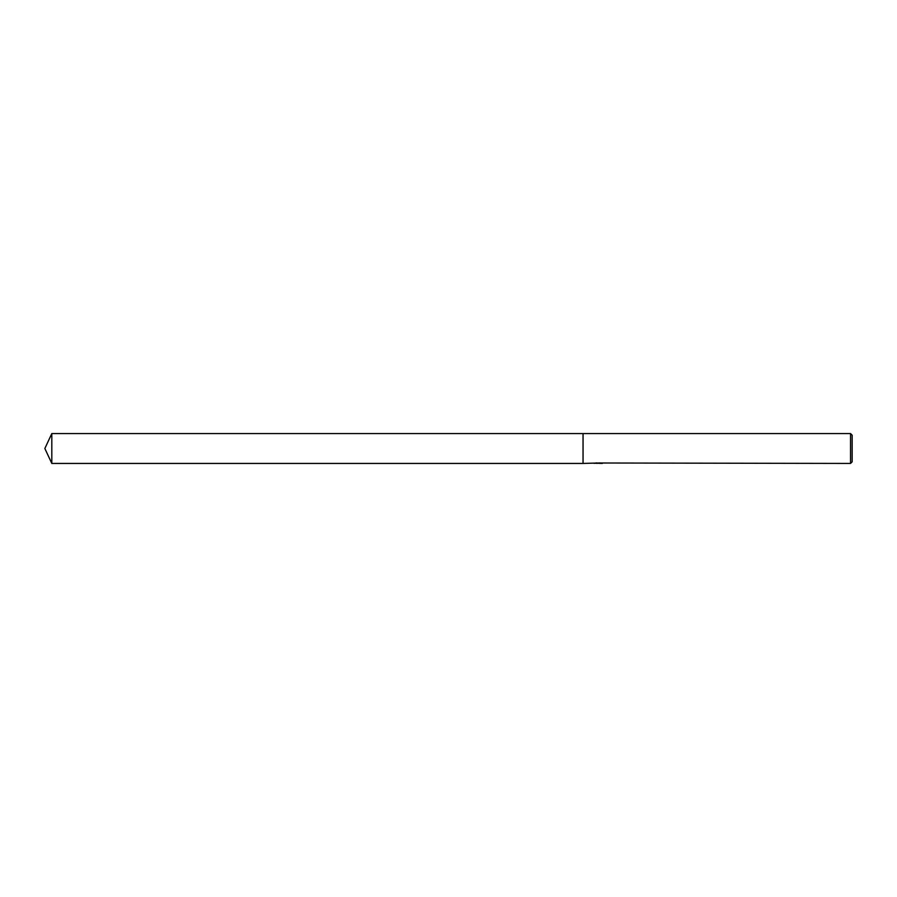 <?xml version="1.0" encoding="UTF-8"?>
<svg xmlns="http://www.w3.org/2000/svg" width="897" height="897" viewBox="0 0 897 897"><rect width="100%" height="100%" fill="white"/><g stroke="black" fill="none" stroke-linecap="round" stroke-linejoin="round"><path stroke-width="1.35" d="M599.084 463.278L596.438 463.334M850.535 463.435L850.535 433.565L852.15 435.18L852.15 461.82L850.535 463.435L599.353 462.998M598.333 462.998L583.05 463.435L583.05 433.565L850.535 433.565M598.333 463.244L594.464 463.244M594.061 463.345L596.427 462.897M595.72 462.998L600.497 462.998M599.79 462.897L602.156 463.345M602.392 463.323C598.355 463.345 598.355 463.379 602.392 463.401M599.129 463.065L598.333 463.065M44.85 448.5L51.813 433.565L583.05 433.565L583.05 463.435L51.813 463.435L44.85 448.5M51.813 463.435L51.813 433.565"/></g></svg>
